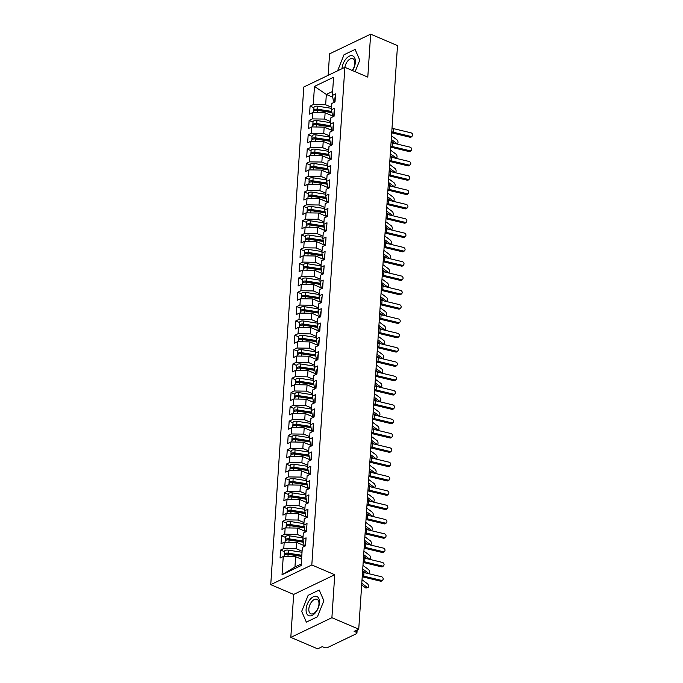 <?xml version="1.0" encoding="UTF-8"?>
<svg xmlns="http://www.w3.org/2000/svg" width="683" height="683" viewBox="0 0 683 683"><rect width="100%" height="100%" fill="white"/><g stroke="black" fill="none" stroke-linecap="round" stroke-linejoin="round"><path stroke-width="1.02" d="M290.813 637.393L331.895 617.705L334.747 574.745L293.664 594.432L290.813 637.393L317.663 648.85L322.282 646.639L324.246 647.475A2.399 1.067 -176.2 0 0 327.627 647.518L356.381 633.739A2.399 1.067 -176.2 0 0 356.936 633.115A2.399 1.067 -176.2 0 0 356.082 632.219L354.118 631.382L358.737 629.163L397.497 45.607L370.656 34.15L329.573 53.837L328.147 75.343M293.664 594.432L270.741 584.639L303.79 87.006L344.872 67.327L311.815 564.961L270.741 584.639M283.249 556.534L282.036 574.719L301.143 565.567L302.347 547.382L305.532 545.854L306.061 537.837L302.876 539.365L303.295 533.064L306.479 531.536L307.017 523.519L303.833 525.039L304.251 518.739L307.435 517.219L307.965 509.194L304.78 510.722L305.199 504.421L308.383 502.893L308.921 494.876L305.736 496.404L306.155 490.104L309.339 488.576L309.869 480.559L306.684 482.078L307.102 475.778L310.287 474.258L310.816 466.233L307.64 467.761L308.059 461.46L311.235 459.932L311.772 451.915L308.588 453.444L309.006 447.143L312.191 445.615L312.72 437.598L309.536 439.118L309.954 432.817L313.138 431.297L313.676 423.272L310.492 424.8L310.91 418.5L314.095 416.971L314.624 408.955L311.439 410.483L311.858 404.182L315.042 402.654L315.572 394.637L312.396 396.157L312.814 389.856L315.99 388.337L316.528 380.311L313.343 381.84L313.762 375.539L316.946 374.011L317.475 365.994L314.291 367.522L314.709 361.222L317.894 359.693L318.432 351.677L315.247 353.196L315.666 346.896L318.85 345.376L319.379 337.351L316.195 338.879L316.613 332.578L319.798 331.05L320.336 323.033L317.151 324.562L317.569 318.261L320.754 316.733L321.283 308.716L318.099 310.236L318.517 303.935L321.702 302.407L322.231 294.39L319.046 295.918L319.465 289.618L322.649 288.089L323.187 280.073L320.003 281.601L320.421 275.292L323.605 273.772L324.135 265.747L320.95 267.275L321.369 260.974L324.553 259.446L325.091 251.429L321.906 252.958L322.325 246.657L325.509 245.129L326.039 237.112L322.854 238.632L323.272 232.331L326.457 230.811L326.986 222.786L323.802 224.314L324.229 218.014L327.405 216.485L327.942 208.469L324.758 209.997L325.176 203.696L328.361 202.168L328.89 194.151L325.706 195.671L326.124 189.37L329.308 187.851L329.846 179.825L326.662 181.354L327.08 175.053L330.265 173.525L330.794 165.508L327.609 167.036L328.028 160.736L331.212 159.207L331.742 151.191L328.566 152.71L328.984 146.41L332.16 144.89L332.698 136.865L329.513 138.393L329.932 132.092L333.116 130.564L333.646 122.547L330.461 124.075L330.879 117.775L334.064 116.247L334.602 108.23L331.417 109.75L331.836 103.449L335.02 101.929L335.549 93.904L332.365 95.432L333.577 77.247L314.47 86.4L313.266 104.584L310.082 106.113L309.553 114.129L312.729 112.601L312.31 118.902L309.126 120.43L308.596 128.447L311.781 126.927L311.363 133.228L308.178 134.747L307.649 142.773L310.833 141.244L310.415 147.545L307.23 149.073L306.693 157.09L309.877 155.562L309.459 161.862L306.274 163.391L305.745 171.407L308.929 169.888L308.511 176.188L305.327 177.708L304.789 185.733L307.973 184.205L307.555 190.506L304.37 192.034L303.841 200.051L307.026 198.522L306.607 204.823L303.423 206.351L302.893 214.368L306.078 212.848L305.66 219.149L302.475 220.677L301.937 228.694L305.122 227.166L304.703 233.466L301.519 234.995L300.99 243.011L304.174 241.492L303.756 247.792L300.571 249.312L300.033 257.337L303.218 255.809L302.8 262.11L299.615 263.638L299.086 271.655L302.27 270.126L301.852 276.427L298.667 277.955L298.138 285.972L301.314 284.452L300.896 290.753L297.72 292.273L297.182 300.298L300.366 298.77L299.948 305.07L296.764 306.599L296.234 314.615L299.419 313.087L299 319.388L295.816 320.916L295.278 328.933L298.462 327.413L298.044 333.714L294.86 335.233L294.33 343.259L297.515 341.731L297.096 348.031L293.912 349.559L293.383 357.576L296.559 356.048L296.14 362.349L292.964 363.877L292.426 371.894L295.611 370.374L295.193 376.674L292.008 378.194L291.479 386.219L294.663 384.691L294.245 390.992L291.06 392.52L290.523 400.537L293.707 399.009L293.289 405.309L290.104 406.837L289.575 414.854L292.759 413.335L292.341 419.635L289.157 421.155L288.627 429.18L291.803 427.652L291.385 433.953L288.2 435.481L287.671 443.498L290.856 441.969L290.437 448.27L287.253 449.798L286.723 457.815L289.908 456.295L289.49 462.596L286.305 464.116L285.767 472.141L288.952 470.613L288.533 476.913L285.349 478.441L284.82 486.458L288.004 484.93L287.586 491.239L284.401 492.759L283.863 500.784L287.048 499.256L286.629 505.557L283.445 507.085L282.916 515.102L286.1 513.573L285.682 519.874L282.497 521.402L281.968 529.419L285.152 527.899L284.734 534.2L281.55 535.72L281.012 543.745L284.196 542.217L283.778 548.517L280.593 550.046L280.064 558.062L283.249 556.534L295.637 556.705L294.954 567.018L301.246 564.004M302.091 551.215L296.166 548.688L296.593 542.387L305.147 546.041M283.778 548.517L296.166 548.688M284.196 542.217L296.593 542.387M303.047 536.898L297.122 534.371L297.54 528.07L306.104 531.724M284.734 534.2L297.122 534.371M285.152 527.899L297.54 528.07M302.876 539.365L303.978 544.949L305.25 545.495M303.995 522.572L298.07 520.045L298.488 513.744L307.051 517.398M285.682 519.874L298.07 520.045M286.1 513.573L298.488 513.744M303.833 525.039L304.925 530.631L306.197 531.169M304.942 508.254L299.026 505.727L299.444 499.427L307.999 503.081M286.629 505.557L299.026 505.727M287.048 499.256L299.444 499.427M304.78 510.722L305.882 516.305L307.154 516.852M305.899 493.937L299.974 491.41L300.392 485.109L308.955 488.763M287.586 491.239L299.974 491.41M288.004 484.93L300.392 485.109M305.736 496.404L306.829 501.988L308.101 502.534M306.846 479.611L300.93 477.084L301.348 470.783L309.903 474.437M288.533 476.913L300.93 477.084M288.952 470.613L301.348 470.783M306.684 482.078L307.777 487.671L309.049 488.208M307.802 465.294L301.877 462.767L302.296 456.466L310.859 460.12M289.49 462.596L301.877 462.767M289.908 456.295L302.296 456.466M307.64 467.761L308.733 473.345L310.005 473.891M308.75 450.976L302.825 448.449L303.243 442.149L311.807 445.803M290.437 448.27L302.825 448.449M290.856 441.969L303.243 442.149M308.588 453.444L309.681 459.027L310.953 459.565M309.706 436.65L303.781 434.123L304.2 427.823L312.754 431.477M291.385 433.953L303.781 434.123M291.803 427.652L304.2 427.823M309.536 439.118L310.637 444.71L311.909 445.248M310.654 422.333L304.729 419.806L305.147 413.505L313.71 417.159M292.341 419.635L304.729 419.806M292.759 413.335L305.147 413.505M310.492 424.8L311.585 430.384L312.857 430.93M311.602 408.016L305.685 405.489L306.104 399.179L314.658 402.833M293.289 405.309L305.685 405.489M293.707 399.009L306.104 399.179M311.439 410.483L312.532 416.067L313.804 416.604M312.558 393.69L306.633 391.163L307.051 384.862L315.614 388.516M294.245 390.992L306.633 391.163M294.663 384.691L307.051 384.862M312.396 396.157L313.488 401.741L314.761 402.287M313.506 379.372L307.581 376.845L307.999 370.545L316.562 374.199M295.193 376.674L307.581 376.845M295.611 370.374L307.999 370.545M313.343 381.84L314.436 387.423L315.708 387.97M314.462 365.055L308.537 362.519L308.955 356.219L317.51 359.873M296.14 362.349L308.537 362.519M296.559 356.048L308.955 356.219M314.291 367.522L315.392 373.106L316.664 373.644M315.409 350.729L309.484 348.202L309.903 341.901L318.466 345.555M297.096 348.031L309.484 348.202M297.515 341.731L309.903 341.901M315.247 353.196L316.34 358.78L317.612 359.326M316.357 336.412L310.441 333.885L310.859 327.584L319.413 331.238M298.044 333.714L310.441 333.885M298.462 327.413L310.859 327.584M316.195 338.879L317.288 344.463L318.56 345.009M317.313 322.094L311.388 319.559L311.807 313.258L320.37 316.912M299 319.388L311.388 319.559M299.419 313.087L311.807 313.258M317.151 324.562L318.244 330.145L319.516 330.683M318.261 307.768L312.336 305.241L312.754 298.941L321.317 302.595M299.948 305.07L312.336 305.241M300.366 298.77L312.754 298.941M318.099 310.236L319.192 315.819L320.464 316.366M319.217 293.451L313.292 290.924L313.71 284.623L322.274 288.277M300.896 290.753L313.292 290.924M301.314 284.452L313.71 284.623M319.046 295.918L320.148 301.502L321.42 302.048M320.165 279.125L314.24 276.598L314.658 270.297L323.221 273.951M301.852 276.427L314.24 276.598M302.27 270.126L314.658 270.297M320.003 281.601L321.095 287.184L322.367 287.722M321.112 264.808L315.196 262.281L315.614 255.98L324.169 259.634M302.8 262.11L315.196 262.281M303.218 255.809L315.614 255.98M320.95 267.275L322.043 272.859L323.324 273.405M322.069 250.49L316.144 247.963L316.562 241.662L325.125 245.317M303.756 247.792L316.144 247.963M304.174 241.492L316.562 241.662M321.906 252.958L322.999 258.541L324.271 259.088M323.016 236.164L317.1 233.637L317.518 227.337L326.073 230.991M304.703 233.466L317.1 233.637M305.122 227.166L317.518 227.337M322.854 238.632L323.947 244.224L325.219 244.762M323.973 221.847L318.047 219.32L318.466 213.019L327.029 216.673M305.66 219.149L318.047 219.32M306.078 212.848L318.466 213.019M323.802 224.314L324.903 229.898L326.175 230.444M324.92 207.53L318.995 205.002L319.413 198.702L327.977 202.356M306.607 204.823L318.995 205.002M307.026 198.522L319.413 198.702M324.758 209.997L325.851 215.58L327.123 216.127M325.876 193.204L319.951 190.677L320.37 184.376L328.924 188.03M307.555 190.506L319.951 190.677M307.973 184.205L320.37 184.376M325.706 195.671L326.807 201.263L328.079 201.801M326.824 178.886L320.899 176.359L321.317 170.058L329.88 173.713M308.511 176.188L320.899 176.359M308.929 169.888L321.317 170.058M326.662 181.354L327.755 186.937L329.027 187.483M327.772 164.569L321.855 162.042L322.274 155.741L330.828 159.387M309.459 161.862L321.855 162.042M309.877 155.562L322.274 155.741M327.609 167.036L328.702 172.62L329.974 173.158M328.728 150.243L322.803 147.716L323.221 141.415L331.784 145.069M310.415 147.545L322.803 147.716M310.833 141.244L323.221 141.415M328.566 152.71L329.658 158.294L330.931 158.84M329.676 135.926L323.751 133.398L324.169 127.098L332.732 130.752M311.363 133.228L323.751 133.398M311.781 126.927L324.169 127.098M329.513 138.393L330.606 143.976L331.878 144.523M330.632 121.608L324.707 119.073L325.125 112.772L333.68 116.426M312.31 118.902L324.707 119.073M312.729 112.601L325.125 112.772M330.461 124.075L331.562 129.659L332.834 130.197M331.579 107.282L325.654 104.755L326.337 94.442L332.706 97.165M313.266 104.584L325.654 104.755M314.47 86.4L326.337 94.442L332.63 91.428M331.417 109.75L332.51 115.333L333.782 115.879M331.895 617.705L358.737 629.163M352.223 70.46A7.88 4.371 -66.9 0 0 354.853 63.528A7.88 4.371 -66.9 0 0 352.898 58.695A7.88 4.371 -66.9 0 0 344.872 67.327L367.796 77.111L370.656 34.15M334.747 574.745L311.815 564.961M355.143 71.706L359.77 60.164L355.117 49.424L344.027 54.742L337.598 70.784L344.027 54.742L355.117 49.424L359.77 60.164L355.143 71.706M319.209 590.018L308.127 595.337L301.69 611.379L306.343 622.111L317.433 616.8L323.87 600.758L319.209 590.018L323.87 600.758L317.433 616.8L306.343 622.111L301.69 611.379L308.127 595.337L319.209 590.018M301.562 559.232L295.637 556.705M332.365 95.432L333.458 101.016L334.73 101.562M282.036 574.719L294.954 567.018M310.082 106.113L313.941 107.76M309.126 120.43L312.993 122.078M308.178 134.747L312.037 136.395M307.23 149.073L311.089 150.721M306.274 163.391L310.142 165.038M305.327 177.708L309.186 179.364M304.37 192.034L308.238 193.682M303.423 206.351L307.282 207.999M302.475 220.677L306.334 222.325M301.519 234.995L305.386 236.642M300.571 249.312L304.43 250.96M299.615 263.638L303.483 265.286M298.667 277.955L302.526 279.603M297.72 292.273L301.579 293.921M296.764 306.599L300.631 308.246M295.816 320.916L299.675 322.564M294.86 335.233L298.727 336.881M293.912 349.559L297.771 351.207M292.964 363.877L296.823 365.525M292.008 378.194L295.867 379.842M291.06 392.52L294.919 394.168M290.104 406.837L293.972 408.485M289.157 421.155L293.016 422.811M288.2 435.481L292.068 437.129M287.253 449.798L291.112 451.446M286.305 464.116L290.164 465.772M285.349 478.441L289.216 480.089M284.401 492.759L288.26 494.407M283.445 507.085L287.312 508.733M282.497 521.402L286.356 523.05M281.55 535.72L285.409 537.367M280.593 550.046L284.461 551.693M410.714 136.395A2.006 1.673 44.7 0 0 410.953 132.809L393.459 128.617L393.22 132.195L410.714 136.395L409.911 137.206L392.418 133.006A8.008 3.56 3.8 0 1 391.709 132.818M412.259 136.011L411.456 136.822A2.006 1.673 -135.3 0 1 409.911 137.206M334.696 102.074L334.738 101.425A3.202 1.426 3.8 0 1 335.088 100.845M335.362 96.687A3.202 1.426 -176.2 0 0 335.02 97.276L334.815 100.281A3.202 1.426 3.8 0 1 335.165 99.692M335.054 100.871A3.202 1.426 3.8 0 1 334.815 100.281M392.016 128.156A5.925 2.638 -176.2 0 0 393.459 128.617M391.777 131.734A5.925 2.638 -176.2 0 0 393.22 132.195M331.972 112.61L317.612 110.373A3.202 1.426 -176.2 0 0 314.436 110.68A3.202 1.426 -176.2 0 0 313.693 111.517L313.617 112.618M331.938 112.405L317.219 110.108A1.118 0.495 -176.2 0 0 316.109 110.211A1.118 0.495 -176.2 0 0 315.956 110.313M331.742 111.423L317.68 109.229A3.202 1.426 -176.2 0 0 314.513 109.536A3.202 1.426 -176.2 0 0 313.77 110.373A3.202 1.426 -176.2 0 0 314.001 110.962M313.77 110.373L313.967 107.359A3.202 1.426 3.8 0 1 314.718 106.531A3.202 1.426 3.8 0 1 317.885 106.224L331.511 108.341M395.799 143.729L396.789 143.49A2.006 1.016 76.8 0 0 397.369 143.652A2.006 1.016 76.8 0 0 397.984 142.004A2.006 1.016 76.8 0 0 397.028 139.913L391.513 135.797M324.707 111.483L323.955 111.158M331.793 115.623L333.782 115.931M391.163 141.014L394.339 143.379M396.789 143.49L391.274 139.383M409.766 150.712A2.006 1.673 44.7 0 0 410.005 147.135L392.512 142.935L392.273 146.521L409.766 150.712L408.963 151.524L391.47 147.332A8.008 3.56 3.8 0 1 390.753 147.135M411.311 150.328L410.509 151.148A2.006 1.673 -135.3 0 1 408.963 151.524M333.748 116.4L333.791 115.751A3.202 1.426 3.8 0 1 334.141 115.162M334.414 111.013A3.202 1.426 -176.2 0 0 334.064 111.594L333.867 114.607A3.202 1.426 3.8 0 1 334.218 114.018M334.098 115.196A3.202 1.426 3.8 0 1 333.867 114.607M391.069 142.474A5.925 2.638 -176.2 0 0 392.512 142.935M390.83 146.051A5.925 2.638 -176.2 0 0 392.273 146.521M408.81 165.038A2.006 1.673 44.7 0 0 409.049 161.453L391.555 157.261L391.325 160.838L408.81 165.038L408.007 165.849L390.522 161.649A8.008 3.56 3.8 0 1 389.805 161.461M410.355 164.654L409.552 165.465A2.006 1.673 -135.3 0 1 408.007 165.849M332.8 130.718L332.843 130.069A3.202 1.426 3.8 0 1 333.184 129.48M333.466 125.331A3.202 1.426 -176.2 0 0 333.116 125.92L332.92 128.925A3.202 1.426 3.8 0 1 333.261 128.336M333.15 129.514A3.202 1.426 3.8 0 1 332.92 128.925M390.113 156.791A5.925 2.638 -176.2 0 0 391.555 157.261M389.882 160.377A5.925 2.638 -176.2 0 0 391.325 160.838M407.862 179.356A2.006 1.673 44.7 0 0 408.101 175.779L390.608 171.578L390.369 175.155L407.862 179.356L407.059 180.167L389.566 175.966A8.008 3.56 3.8 0 1 388.858 175.779M409.407 178.972L408.605 179.783A2.006 1.673 -135.3 0 1 407.059 180.167M331.844 145.035L331.887 144.386A3.202 1.426 3.8 0 1 332.237 143.806M332.51 139.648A3.202 1.426 -176.2 0 0 332.169 140.237L331.964 143.242A3.202 1.426 3.8 0 1 332.314 142.653M332.194 143.831A3.202 1.426 3.8 0 1 331.964 143.242M389.165 171.117A5.925 2.638 -176.2 0 0 390.608 171.578M388.926 174.694A5.925 2.638 -176.2 0 0 390.369 175.155M406.914 193.673A2.006 1.673 44.7 0 0 407.145 190.096L389.66 185.896L389.421 189.481L406.914 193.673L406.112 194.484L388.618 190.292A8.008 3.56 3.8 0 1 387.901 190.105M408.451 193.289L407.649 194.109A2.006 1.673 -135.3 0 1 406.112 194.484M330.896 159.361L330.939 158.712A3.202 1.426 3.8 0 1 331.281 158.123M331.562 153.974A3.202 1.426 -176.2 0 0 331.212 154.554L331.016 157.568A3.202 1.426 3.8 0 1 331.357 156.979M331.246 158.157A3.202 1.426 3.8 0 1 331.016 157.568M388.217 185.434A5.925 2.638 -176.2 0 0 389.66 185.896M387.978 189.012A5.925 2.638 -176.2 0 0 389.421 189.481M331.024 126.936L316.656 124.699A3.202 1.426 -176.2 0 0 313.488 124.998A3.202 1.426 -176.2 0 0 312.746 125.834L312.669 126.936M330.982 126.722L316.263 124.426A1.118 0.495 -176.2 0 0 315.162 124.537A1.118 0.495 -176.2 0 0 315.008 124.63M330.794 125.74L316.733 123.546A3.202 1.426 -176.2 0 0 313.565 123.854A3.202 1.426 -176.2 0 0 312.823 124.69A3.202 1.426 -176.2 0 0 313.053 125.279M312.823 124.69L313.019 121.685A3.202 1.426 3.8 0 1 313.762 120.848A3.202 1.426 3.8 0 1 316.929 120.541L330.555 122.667M394.851 158.046L395.841 157.816A2.006 1.016 76.8 0 0 396.413 157.969A2.006 1.016 76.8 0 0 397.036 156.322A2.006 1.016 76.8 0 0 396.08 154.23L390.556 150.123M323.751 125.8L323.008 125.476M330.845 129.941L332.826 130.257M390.215 155.331L393.382 157.696M395.841 157.816L390.317 153.701M330.077 141.253L315.708 139.016A3.202 1.426 -176.2 0 0 312.541 139.323A3.202 1.426 -176.2 0 0 311.789 140.152L311.721 141.253M330.034 141.04L315.315 138.751A1.118 0.495 -176.2 0 0 314.206 138.854A1.118 0.495 -176.2 0 0 314.052 138.956M329.838 140.058L315.785 137.872A3.202 1.426 -176.2 0 0 312.609 138.179A3.202 1.426 -176.2 0 0 311.866 139.008A3.202 1.426 -176.2 0 0 312.097 139.597M311.866 139.008L312.071 136.002A3.202 1.426 3.8 0 1 312.814 135.166A3.202 1.426 3.8 0 1 315.981 134.858L329.607 136.984M393.895 172.364L394.894 172.133A2.006 1.016 76.8 0 0 395.466 172.295A2.006 1.016 76.8 0 0 396.089 170.639A2.006 1.016 76.8 0 0 395.124 168.556L389.609 164.441M322.803 140.117L322.052 139.802M329.898 144.267L331.878 144.574M389.259 169.649L392.435 172.014M394.894 172.133L389.37 168.018M329.121 155.579L314.752 153.333A3.202 1.426 -176.2 0 0 311.585 153.641A3.202 1.426 -176.2 0 0 310.842 154.478L310.765 155.579M329.078 155.365L314.368 153.069A1.118 0.495 -176.2 0 0 313.258 153.18A1.118 0.495 -176.2 0 0 313.104 153.274M328.89 154.384L314.829 152.189A3.202 1.426 -176.2 0 0 311.661 152.497A3.202 1.426 -176.2 0 0 310.919 153.333A3.202 1.426 -176.2 0 0 311.149 153.923M310.919 153.333L311.115 150.32A3.202 1.426 3.8 0 1 311.858 149.492A3.202 1.426 3.8 0 1 315.034 149.184L328.651 151.31M392.947 186.69L393.937 186.45A2.006 1.016 76.8 0 0 394.518 186.613A2.006 1.016 76.8 0 0 395.133 184.965A2.006 1.016 76.8 0 0 394.176 182.873L388.653 178.758M321.847 154.443L321.104 154.119M328.941 158.584L330.922 158.891M388.311 183.975L391.487 186.339M393.937 186.45L388.422 182.344M328.173 169.896L313.804 167.659A3.202 1.426 -176.2 0 0 310.637 167.958A3.202 1.426 -176.2 0 0 309.886 168.795L309.817 169.896M328.13 169.683L313.412 167.386A1.118 0.495 -176.2 0 0 312.302 167.497A1.118 0.495 -176.2 0 0 312.148 167.591M327.934 168.701L313.881 166.507A3.202 1.426 -176.2 0 0 310.714 166.814A3.202 1.426 -176.2 0 0 309.962 167.651A3.202 1.426 -176.2 0 0 310.202 168.24M309.962 167.651L310.167 164.646A3.202 1.426 3.8 0 1 310.91 163.809A3.202 1.426 3.8 0 1 314.078 163.502L327.703 165.627M391.991 201.007L392.99 200.776A2.006 1.016 76.8 0 0 393.562 200.939A2.006 1.016 76.8 0 0 394.185 199.282A2.006 1.016 76.8 0 0 393.229 197.191L387.705 193.084M320.899 168.761L320.148 168.436M327.994 172.901L329.974 173.217M387.363 198.292L390.531 200.657M392.99 200.776L387.466 196.661M352.488 70.571A10.416 5.78 -66.9 0 0 355.356 62.273A10.416 5.78 -66.9 0 0 349.303 56.168A10.416 5.78 -66.9 0 0 342.012 68.667A10.416 5.78 -66.9 0 0 342.012 68.701M319.456 602.867A10.416 5.78 -66.9 0 0 313.395 596.763A10.416 5.78 -66.9 0 0 306.104 609.262A10.416 5.78 -66.9 0 0 312.157 615.374A10.416 5.78 -66.9 0 0 319.456 602.867M318.952 604.122A7.88 4.371 -66.9 0 0 316.989 599.29A7.88 4.371 -66.9 0 0 311.866 601.544A7.88 4.371 -66.9 0 0 308.844 608.963A7.88 4.371 -66.9 0 0 310.799 613.795A7.88 4.371 -66.9 0 0 315.922 611.55A7.88 4.371 -66.9 0 0 318.952 604.122M405.958 207.999A2.006 1.673 44.7 0 0 406.197 204.413L388.704 200.221L388.465 203.799L405.958 207.999L405.156 208.81L387.662 204.61A8.008 3.56 3.8 0 1 386.954 204.422M407.503 207.615L406.701 208.426A2.006 1.673 -135.3 0 1 405.156 208.81M329.94 173.678L329.983 173.03A3.202 1.426 3.8 0 1 330.333 172.44A3.202 1.426 3.8 0 1 330.06 171.885A3.202 1.426 3.8 0 1 330.41 171.296M330.606 168.291A3.202 1.426 -176.2 0 0 330.265 168.88L330.06 171.885M387.261 199.752A5.925 2.638 -176.2 0 0 388.704 200.221M387.022 203.338A5.925 2.638 -176.2 0 0 388.465 203.799M327.217 184.214L312.848 181.977A3.202 1.426 -176.2 0 0 309.681 182.284A3.202 1.426 -176.2 0 0 308.938 183.112L308.861 184.222M327.183 184L312.464 181.712A1.118 0.495 -176.2 0 0 311.354 181.815A1.118 0.495 -176.2 0 0 311.2 181.917M326.986 183.018L312.925 180.833A3.202 1.426 -176.2 0 0 309.758 181.14A3.202 1.426 -176.2 0 0 309.015 181.968A3.202 1.426 -176.2 0 0 309.245 182.557M309.015 181.968L309.211 178.963A3.202 1.426 3.8 0 1 309.962 178.126A3.202 1.426 3.8 0 1 313.13 177.828L326.756 179.945M391.043 215.324L392.033 215.094A2.006 1.016 76.8 0 0 392.614 215.256A2.006 1.016 76.8 0 0 393.229 213.6A2.006 1.016 76.8 0 0 392.273 211.517L386.757 207.401M319.951 183.078L319.2 182.762M327.037 187.227L329.027 187.535M386.407 212.609L389.583 214.974M392.033 215.094L386.518 210.979M405.01 222.316A2.006 1.673 44.7 0 0 405.25 218.739L387.756 214.539L387.517 218.116L405.01 222.316L404.208 223.128L386.715 218.927A8.008 3.56 3.8 0 1 385.997 218.739M406.556 221.932L405.753 222.743A2.006 1.673 -135.3 0 1 404.208 223.128M328.993 188.004L329.035 187.347A3.202 1.426 3.8 0 1 329.385 186.766M329.658 182.609A3.202 1.426 -176.2 0 0 329.308 183.198L329.112 186.203A3.202 1.426 3.8 0 1 329.462 185.622M329.343 186.792A3.202 1.426 3.8 0 1 329.112 186.203M386.313 214.078A5.925 2.638 -176.2 0 0 387.756 214.539M386.074 217.655A5.925 2.638 -176.2 0 0 387.517 218.116M404.054 236.634A2.006 1.673 44.7 0 0 404.293 233.057L386.8 228.856L386.569 232.442L404.054 236.634L403.252 237.445L385.767 233.253A8.008 3.56 3.8 0 1 385.05 233.065M405.6 236.25L404.797 237.069A2.006 1.673 -135.3 0 1 403.252 237.445M328.045 202.322L328.088 201.673A3.202 1.426 3.8 0 1 328.429 201.084M328.711 196.935A3.202 1.426 -176.2 0 0 328.361 197.515L328.156 200.529A3.202 1.426 3.8 0 1 328.506 199.94M328.395 201.118A3.202 1.426 3.8 0 1 328.156 200.529M385.357 228.395A5.925 2.638 -176.2 0 0 386.8 228.856M385.118 231.981A5.925 2.638 -176.2 0 0 386.569 232.442M403.107 250.96A2.006 1.673 44.7 0 0 403.346 247.374L385.852 243.182L385.613 246.759L403.107 250.96L402.304 251.771L384.811 247.57A8.008 3.56 3.8 0 1 384.102 247.383M404.652 250.576L403.849 251.387A2.006 1.673 -135.3 0 1 402.304 251.771M327.089 216.639L327.131 215.99A3.202 1.426 3.8 0 1 327.481 215.401M327.755 211.252A3.202 1.426 -176.2 0 0 327.405 211.841L327.208 214.846A3.202 1.426 3.8 0 1 327.558 214.257M327.439 215.435A3.202 1.426 3.8 0 1 327.208 214.846M384.409 242.721A5.925 2.638 -176.2 0 0 385.852 243.182M384.17 246.298A5.925 2.638 -176.2 0 0 385.613 246.759M402.159 265.277A2.006 1.673 44.7 0 0 402.389 261.7L384.905 257.5L384.666 261.077L402.159 265.277L401.356 266.088L383.863 261.896A8.008 3.56 3.8 0 1 383.146 261.7M403.696 264.893L402.893 265.704A2.006 1.673 -135.3 0 1 401.356 266.088M326.141 230.965L326.184 230.316A3.202 1.426 3.8 0 1 326.525 229.727M326.807 225.569A3.202 1.426 -176.2 0 0 326.457 226.158L326.261 229.164A3.202 1.426 3.8 0 1 326.602 228.583M326.491 229.761A3.202 1.426 3.8 0 1 326.261 229.164M383.453 257.039A5.925 2.638 -176.2 0 0 384.905 257.5M383.223 260.616A5.925 2.638 -176.2 0 0 384.666 261.077M326.269 198.54L311.9 196.294A3.202 1.426 -176.2 0 0 308.733 196.602A3.202 1.426 -176.2 0 0 307.99 197.438L307.913 198.54M326.226 198.326L311.508 196.03A1.118 0.495 -176.2 0 0 310.398 196.141A1.118 0.495 -176.2 0 0 310.253 196.234M326.039 197.344L311.977 195.15A3.202 1.426 -176.2 0 0 308.81 195.458A3.202 1.426 -176.2 0 0 308.067 196.294A3.202 1.426 -176.2 0 0 308.298 196.883M308.067 196.294L308.264 193.28A3.202 1.426 3.8 0 1 309.006 192.452A3.202 1.426 3.8 0 1 312.174 192.145L325.8 194.271M390.095 229.65L391.086 229.411A2.006 1.016 76.8 0 0 391.658 229.573A2.006 1.016 76.8 0 0 392.281 227.926A2.006 1.016 76.8 0 0 391.325 225.834L385.801 221.719M318.995 197.404L318.252 197.08M326.09 201.545L328.071 201.852M385.46 226.935L388.627 229.3M391.086 229.411L385.562 225.305M325.321 212.857L310.953 210.62A3.202 1.426 -176.2 0 0 307.777 210.919A3.202 1.426 -176.2 0 0 307.034 211.756L306.966 212.857M325.279 212.644L310.56 210.347A1.118 0.495 -176.2 0 0 309.45 210.458A1.118 0.495 -176.2 0 0 309.297 210.552M325.082 211.662L311.03 209.468A3.202 1.426 -176.2 0 0 307.854 209.775A3.202 1.426 -176.2 0 0 307.111 210.612A3.202 1.426 -176.2 0 0 307.341 211.201M307.111 210.612L307.307 207.606A3.202 1.426 3.8 0 1 308.059 206.77A3.202 1.426 3.8 0 1 311.226 206.462L324.852 208.588M389.139 243.968L390.138 243.737A2.006 1.016 76.8 0 0 390.71 243.899A2.006 1.016 76.8 0 0 391.325 242.243A2.006 1.016 76.8 0 0 390.369 240.16L384.853 236.045M318.047 211.721L317.296 211.397M325.142 215.871L327.123 216.178M384.503 241.253L387.679 243.618M390.138 243.737L384.614 239.622M324.365 227.174L309.997 224.938A3.202 1.426 -176.2 0 0 306.829 225.245A3.202 1.426 -176.2 0 0 306.086 226.082L306.01 227.183M324.323 226.961L309.612 224.673A1.118 0.495 -176.2 0 0 308.503 224.775A1.118 0.495 -176.2 0 0 308.349 224.878M324.135 225.979L310.073 223.793A3.202 1.426 -176.2 0 0 306.906 224.101A3.202 1.426 -176.2 0 0 306.163 224.929A3.202 1.426 -176.2 0 0 306.394 225.527M306.163 224.929L306.36 221.924A3.202 1.426 3.8 0 1 307.102 221.087A3.202 1.426 3.8 0 1 310.278 220.788L323.896 222.906M388.192 258.285L389.182 258.054A2.006 1.016 76.8 0 0 389.762 258.217A2.006 1.016 76.8 0 0 390.377 256.56A2.006 1.016 76.8 0 0 389.421 254.477L383.897 250.362M317.091 226.047L316.349 225.723M324.186 230.188L326.167 230.495M383.556 255.57L386.732 257.935M389.182 258.054L383.667 253.939M323.418 241.5L309.049 239.255A3.202 1.426 -176.2 0 0 305.882 239.562A3.202 1.426 -176.2 0 0 305.13 240.399L305.062 241.5M323.375 241.287L308.656 238.99A1.118 0.495 -176.2 0 0 307.546 239.101A1.118 0.495 -176.2 0 0 307.393 239.195M323.179 240.305L309.126 238.111A3.202 1.426 -176.2 0 0 305.958 238.418A3.202 1.426 -176.2 0 0 305.207 239.255A3.202 1.426 -176.2 0 0 305.446 239.844M305.207 239.255L305.412 236.241A3.202 1.426 3.8 0 1 306.155 235.413A3.202 1.426 3.8 0 1 309.322 235.106L322.948 237.232M387.235 272.611L388.234 272.38A2.006 1.016 76.8 0 0 388.806 272.534A2.006 1.016 76.8 0 0 389.43 270.886A2.006 1.016 76.8 0 0 388.473 268.795L382.95 264.68M316.144 240.365L315.392 240.04M323.238 244.505L325.219 244.813M382.6 269.896L385.775 272.261M388.234 272.38L382.711 268.265M401.203 279.595A2.006 1.673 44.7 0 0 401.442 276.017L383.948 271.817L383.709 275.403L401.203 279.595L400.4 280.414L382.907 276.214A8.008 3.56 3.8 0 1 382.198 276.026M402.748 279.219L401.946 280.03A2.006 1.673 -135.3 0 1 400.4 280.414M325.185 245.282L325.228 244.634A3.202 1.426 3.8 0 1 325.578 244.044M325.851 239.895A3.202 1.426 -176.2 0 0 325.509 240.476L325.304 243.489A3.202 1.426 3.8 0 1 325.654 242.9M325.543 244.079A3.202 1.426 3.8 0 1 325.304 243.489M382.506 271.356A5.925 2.638 -176.2 0 0 383.948 271.817M382.267 274.942A5.925 2.638 -176.2 0 0 383.709 275.403M400.255 293.921A2.006 1.673 44.7 0 0 400.494 290.335L383.001 286.143L382.762 289.72L400.255 293.921L399.453 294.732L381.959 290.531A8.008 3.56 3.8 0 1 381.242 290.343M401.8 293.536L400.998 294.347A2.006 1.673 -135.3 0 1 399.453 294.732M324.237 259.6L324.28 258.951A3.202 1.426 3.8 0 1 324.63 258.362M324.903 254.213A3.202 1.426 -176.2 0 0 324.553 254.802L324.357 257.807A3.202 1.426 3.8 0 1 324.707 257.218M324.587 258.396A3.202 1.426 3.8 0 1 324.357 257.807M381.558 285.682A5.925 2.638 -176.2 0 0 383.001 286.143M381.319 289.259A5.925 2.638 -176.2 0 0 382.762 289.72M399.299 308.238A2.006 1.673 44.7 0 0 399.538 304.661L382.045 300.46L381.814 304.037L399.299 308.238L398.496 309.049L381.003 304.857A8.008 3.56 3.8 0 1 380.294 304.661M400.844 307.854L400.042 308.665A2.006 1.673 -135.3 0 1 398.496 309.049M323.281 273.926L323.332 273.277A3.202 1.426 3.8 0 1 323.674 272.688M323.955 268.53A3.202 1.426 -176.2 0 0 323.605 269.119L323.401 272.124A3.202 1.426 3.8 0 1 323.751 271.544M323.64 272.722A3.202 1.426 3.8 0 1 323.401 272.124M380.602 299.999A5.925 2.638 -176.2 0 0 382.045 300.46M380.363 303.576A5.925 2.638 -176.2 0 0 381.814 304.037M398.351 322.555A2.006 1.673 44.7 0 0 398.59 318.978L381.097 314.778L380.858 318.363L398.351 322.555L397.549 323.375L380.055 319.174A8.008 3.56 3.8 0 1 379.347 318.987M399.897 322.18L399.094 322.991A2.006 1.673 -135.3 0 1 397.549 323.375M322.333 288.243L322.376 287.594A3.202 1.426 3.8 0 1 322.726 287.005M322.999 282.856A3.202 1.426 -176.2 0 0 322.649 283.445L322.453 286.45A3.202 1.426 3.8 0 1 322.803 285.861M322.683 287.039A3.202 1.426 3.8 0 1 322.453 286.45M379.654 314.317A5.925 2.638 -176.2 0 0 381.097 314.778M379.415 317.902A5.925 2.638 -176.2 0 0 380.858 318.363M397.404 336.881A2.006 1.673 44.7 0 0 397.634 333.295L380.149 329.104L379.91 332.681L397.404 336.881L396.601 337.692L379.108 333.492A8.008 3.56 3.8 0 1 378.391 333.304M398.94 336.497L398.138 337.308A2.006 1.673 -135.3 0 1 396.601 337.692M321.386 302.56L321.428 301.912A3.202 1.426 3.8 0 1 321.77 301.331M322.052 297.173A3.202 1.426 -176.2 0 0 321.702 297.762L321.505 300.768A3.202 1.426 3.8 0 1 321.847 300.179M321.736 301.357A3.202 1.426 3.8 0 1 321.505 300.768M378.698 328.643A5.925 2.638 -176.2 0 0 380.149 329.104M378.467 332.22A5.925 2.638 -176.2 0 0 379.91 332.681M322.461 255.818L308.093 253.581A3.202 1.426 -176.2 0 0 304.925 253.888A3.202 1.426 -176.2 0 0 304.183 254.716L304.106 255.818M322.419 255.604L307.709 253.308A1.118 0.495 -176.2 0 0 306.599 253.419A1.118 0.495 -176.2 0 0 306.445 253.513M322.231 254.622L308.17 252.437A3.202 1.426 -176.2 0 0 305.002 252.736A3.202 1.426 -176.2 0 0 304.259 253.572A3.202 1.426 -176.2 0 0 304.49 254.161M304.259 253.572L304.456 250.567A3.202 1.426 3.8 0 1 305.207 249.73A3.202 1.426 3.8 0 1 308.375 249.423L322 251.549M386.288 286.928L387.278 286.698A2.006 1.016 76.8 0 0 387.859 286.86A2.006 1.016 76.8 0 0 388.473 285.204A2.006 1.016 76.8 0 0 387.517 283.121L382.002 279.006M315.196 254.682L314.445 254.358M322.282 258.831L324.271 259.139M381.652 284.213L384.828 286.578M387.278 286.698L381.763 282.583M321.514 270.135L307.145 267.898A3.202 1.426 -176.2 0 0 303.978 268.206A3.202 1.426 -176.2 0 0 303.235 269.042L303.158 270.144M321.471 269.922L306.752 267.634A1.118 0.495 -176.2 0 0 305.642 267.736A1.118 0.495 -176.2 0 0 305.497 267.838M321.283 268.94L307.222 266.754A3.202 1.426 -176.2 0 0 304.055 267.062A3.202 1.426 -176.2 0 0 303.303 267.89A3.202 1.426 -176.2 0 0 303.542 268.487M303.303 267.89L303.508 264.884A3.202 1.426 3.8 0 1 304.251 264.048A3.202 1.426 3.8 0 1 307.418 263.749L321.044 265.866M385.34 301.254L386.33 301.015A2.006 1.016 76.8 0 0 386.902 301.177A2.006 1.016 76.8 0 0 387.526 299.53A2.006 1.016 76.8 0 0 386.569 297.438L381.046 293.323M314.24 269.008L313.497 268.684M321.334 273.149L323.315 273.456M380.704 298.539L383.872 300.896M386.33 301.015L380.807 296.909M320.566 284.461L306.197 282.216A3.202 1.426 -176.2 0 0 303.021 282.523A3.202 1.426 -176.2 0 0 302.279 283.36L302.21 284.461M320.523 284.248L305.805 281.951A1.118 0.495 -176.2 0 0 304.695 282.062A1.118 0.495 -176.2 0 0 304.541 282.156M320.327 283.266L306.274 281.072A3.202 1.426 -176.2 0 0 303.098 281.379A3.202 1.426 -176.2 0 0 302.356 282.216A3.202 1.426 -176.2 0 0 302.586 282.805M302.356 282.216L302.552 279.21A3.202 1.426 3.8 0 1 303.303 278.374A3.202 1.426 3.8 0 1 306.471 278.066L320.096 280.192M384.384 315.572L385.383 315.341A2.006 1.016 76.8 0 0 385.955 315.495A2.006 1.016 76.8 0 0 386.569 313.847A2.006 1.016 76.8 0 0 385.613 311.755L380.098 307.649M313.292 283.325L312.541 283.001M320.378 287.466L322.367 287.774M379.748 312.857L382.924 315.222M385.383 315.341L379.859 311.226M319.61 298.778L305.241 296.542A3.202 1.426 -176.2 0 0 302.074 296.849A3.202 1.426 -176.2 0 0 301.331 297.677L301.254 298.778M319.567 298.565L304.857 296.277A1.118 0.495 -176.2 0 0 303.747 296.379A1.118 0.495 -176.2 0 0 303.594 296.482M319.379 297.583L305.318 295.397A3.202 1.426 -176.2 0 0 302.151 295.696A3.202 1.426 -176.2 0 0 301.408 296.533A3.202 1.426 -176.2 0 0 301.638 297.122M301.408 296.533L301.604 293.528A3.202 1.426 3.8 0 1 302.347 292.691A3.202 1.426 3.8 0 1 305.514 292.384L319.14 294.51M383.436 329.889L384.427 329.658A2.006 1.016 76.8 0 0 385.007 329.821A2.006 1.016 76.8 0 0 385.622 328.164A2.006 1.016 76.8 0 0 384.666 326.081L379.142 321.966M312.336 297.643L311.593 297.327M319.431 301.792L321.411 302.099M378.8 327.174L381.968 329.539M384.427 329.658L378.911 325.543M318.662 313.096L304.294 310.859A3.202 1.426 -176.2 0 0 301.126 311.166A3.202 1.426 -176.2 0 0 300.375 312.003L300.307 313.104M318.62 312.882L303.901 310.594A1.118 0.495 -176.2 0 0 302.791 310.697A1.118 0.495 -176.2 0 0 302.637 310.799M318.423 311.909L304.37 309.715A3.202 1.426 -176.2 0 0 301.203 310.022A3.202 1.426 -176.2 0 0 300.452 310.85A3.202 1.426 -176.2 0 0 300.691 311.448M300.452 310.85L300.657 307.845A3.202 1.426 3.8 0 1 301.399 307.009A3.202 1.426 3.8 0 1 304.567 306.71L318.193 308.827M382.48 344.215L383.479 343.976A2.006 1.016 76.8 0 0 384.051 344.138A2.006 1.016 76.8 0 0 384.674 342.49A2.006 1.016 76.8 0 0 383.718 340.399L378.194 336.284M311.388 311.969L310.637 311.644M318.483 316.109L320.464 316.417M377.844 341.5L381.02 343.856M383.479 343.976L377.955 339.869M396.447 351.199A2.006 1.673 44.7 0 0 396.686 347.621L379.193 343.421L378.954 346.998L396.447 351.199L395.645 352.01L378.151 347.818A8.008 3.56 3.8 0 1 377.443 347.621M397.993 350.814L397.19 351.625A2.006 1.673 -135.3 0 1 395.645 352.01M320.429 316.886L320.472 316.238A3.202 1.426 3.8 0 1 320.822 315.648M321.095 311.491A3.202 1.426 -176.2 0 0 320.754 312.08L320.549 315.085A3.202 1.426 3.8 0 1 320.899 314.504M320.788 315.683A3.202 1.426 3.8 0 1 320.549 315.085M377.75 342.96A5.925 2.638 -176.2 0 0 379.193 343.421M377.511 346.537A5.925 2.638 -176.2 0 0 378.954 346.998M317.706 327.422L303.337 325.176A3.202 1.426 -176.2 0 0 300.17 325.484A3.202 1.426 -176.2 0 0 299.427 326.32L299.35 327.422M317.663 327.208L302.953 324.912A1.118 0.495 -176.2 0 0 301.843 325.023A1.118 0.495 -176.2 0 0 301.69 325.117M317.475 326.226L303.414 324.032A3.202 1.426 -176.2 0 0 300.247 324.34A3.202 1.426 -176.2 0 0 299.504 325.176A3.202 1.426 -176.2 0 0 299.735 325.765M299.504 325.176L299.7 322.171A3.202 1.426 3.8 0 1 300.452 321.334A3.202 1.426 3.8 0 1 303.619 321.027L317.245 323.153M381.532 358.532L382.523 358.302A2.006 1.016 76.8 0 0 383.103 358.455A2.006 1.016 76.8 0 0 383.718 356.808A2.006 1.016 76.8 0 0 382.762 354.716L377.247 350.61M310.432 326.286L309.689 325.962M317.527 330.427L319.507 330.743M376.896 355.817L380.072 358.182M382.523 358.302L377.007 354.187M395.5 365.516A2.006 1.673 44.7 0 0 395.739 361.939L378.245 357.738L378.006 361.324L395.5 365.516L394.697 366.336L377.204 362.135A8.008 3.56 3.8 0 1 376.487 361.947M397.045 365.14L396.234 365.951A2.006 1.673 -135.3 0 1 394.697 366.336M319.482 331.204L319.524 330.555A3.202 1.426 3.8 0 1 319.875 329.966M320.148 325.817A3.202 1.426 -176.2 0 0 319.798 326.406L319.601 329.411A3.202 1.426 3.8 0 1 319.943 328.822M319.832 330A3.202 1.426 3.8 0 1 319.601 329.411M376.803 357.277A5.925 2.638 -176.2 0 0 378.245 357.738M376.564 360.863A5.925 2.638 -176.2 0 0 378.006 361.324M316.758 341.739L302.39 339.502A3.202 1.426 -176.2 0 0 299.222 339.81A3.202 1.426 -176.2 0 0 298.471 340.638L298.403 341.739M316.716 341.526L301.997 339.238A1.118 0.495 -176.2 0 0 300.887 339.34A1.118 0.495 -176.2 0 0 300.733 339.442M316.519 340.544L302.467 338.358A3.202 1.426 -176.2 0 0 299.299 338.657A3.202 1.426 -176.2 0 0 298.548 339.494A3.202 1.426 -176.2 0 0 298.787 340.083M298.548 339.494L298.753 336.488A3.202 1.426 3.8 0 1 299.495 335.652A3.202 1.426 3.8 0 1 302.663 335.344L316.289 337.47M380.585 372.85L381.575 372.619A2.006 1.016 76.8 0 0 382.147 372.781A2.006 1.016 76.8 0 0 382.77 371.125A2.006 1.016 76.8 0 0 381.814 369.042L376.29 364.927M309.484 340.604L308.742 340.288M316.579 344.753L318.56 345.06M375.949 370.135L379.116 372.5M381.575 372.619L376.051 368.504M394.543 379.842A2.006 1.673 44.7 0 0 394.783 376.256L377.289 372.064L377.05 375.641L394.543 379.842L393.741 380.653L376.248 376.453A8.008 3.56 3.8 0 1 375.539 376.265M396.089 379.458L395.286 380.269A2.006 1.673 -135.3 0 1 393.741 380.653M318.526 345.521L318.568 344.872A3.202 1.426 3.8 0 1 318.918 344.292M319.192 340.134A3.202 1.426 -176.2 0 0 318.85 340.723L318.645 343.728A3.202 1.426 3.8 0 1 318.995 343.139M318.884 344.317A3.202 1.426 3.8 0 1 318.645 343.728M375.846 371.603A5.925 2.638 -176.2 0 0 377.289 372.064M375.607 375.18A5.925 2.638 -176.2 0 0 377.05 375.641M315.802 356.056L301.442 353.82A3.202 1.426 -176.2 0 0 298.266 354.127A3.202 1.426 -176.2 0 0 297.523 354.964L297.455 356.065M315.768 355.852L301.049 353.555A1.118 0.495 -176.2 0 0 299.939 353.657A1.118 0.495 -176.2 0 0 299.786 353.76M315.572 354.87L301.51 352.676A3.202 1.426 -176.2 0 0 298.343 352.983A3.202 1.426 -176.2 0 0 297.6 353.82A3.202 1.426 -176.2 0 0 297.831 354.409M297.6 353.82L297.797 350.806A3.202 1.426 3.8 0 1 298.548 349.978A3.202 1.426 3.8 0 1 301.715 349.67L315.341 351.788M379.628 387.176L380.619 386.937A2.006 1.016 76.8 0 0 381.199 387.099A2.006 1.016 76.8 0 0 381.814 385.451A2.006 1.016 76.8 0 0 380.858 383.359L375.343 379.244M308.537 354.929L307.785 354.605M315.623 359.07L317.612 359.378M374.993 384.461L378.169 386.817M380.619 386.937L375.104 382.83M393.596 394.159A2.006 1.673 44.7 0 0 393.835 390.582L376.342 386.382L376.102 389.967L393.596 394.159L392.793 394.97L375.3 390.778A8.008 3.56 3.8 0 1 374.591 390.582M395.141 393.775L394.339 394.595A2.006 1.673 -135.3 0 1 392.793 394.97M317.578 359.847L317.621 359.198A3.202 1.426 3.8 0 1 317.971 358.609M318.244 354.46A3.202 1.426 -176.2 0 0 317.894 355.04L317.697 358.054A3.202 1.426 3.8 0 1 318.047 357.465M317.928 358.643A3.202 1.426 3.8 0 1 317.697 358.054M374.899 385.921A5.925 2.638 -176.2 0 0 376.342 386.382M374.66 389.498A5.925 2.638 -176.2 0 0 376.102 389.967M314.854 370.382L300.486 368.146A3.202 1.426 -176.2 0 0 297.318 368.444A3.202 1.426 -176.2 0 0 296.576 369.281L296.499 370.382M314.812 370.169L300.093 367.872A1.118 0.495 -176.2 0 0 298.992 367.983A1.118 0.495 -176.2 0 0 298.838 368.077M314.624 369.187L300.563 366.993A3.202 1.426 -176.2 0 0 297.395 367.3A3.202 1.426 -176.2 0 0 296.653 368.137A3.202 1.426 -176.2 0 0 296.883 368.726M296.653 368.137L296.849 365.132A3.202 1.426 3.8 0 1 297.592 364.295A3.202 1.426 3.8 0 1 300.759 363.988L314.385 366.114M378.681 401.493L379.671 401.262A2.006 1.016 76.8 0 0 380.252 401.416A2.006 1.016 76.8 0 0 380.866 399.768A2.006 1.016 76.8 0 0 379.91 397.677L374.386 393.57M307.581 369.247L306.838 368.922M314.675 373.388L316.656 373.703M374.045 398.778L377.212 401.143M379.671 401.262L374.147 397.147M392.648 408.477A2.006 1.673 44.7 0 0 392.879 404.899L375.394 400.708L375.155 404.285L392.648 408.477L391.837 409.296L374.352 405.096A8.008 3.56 3.8 0 1 373.635 404.908M394.185 408.101L393.382 408.912A2.006 1.673 -135.3 0 1 391.837 409.296M316.63 374.164L316.673 373.516A3.202 1.426 3.8 0 1 317.014 372.927M317.296 368.777A3.202 1.426 -176.2 0 0 316.946 369.366L316.75 372.372A3.202 1.426 3.8 0 1 317.091 371.783M316.98 372.961A3.202 1.426 3.8 0 1 316.75 372.372M373.942 400.238A5.925 2.638 -176.2 0 0 375.394 400.708M373.712 403.824A5.925 2.638 -176.2 0 0 375.155 404.285M313.907 384.7L299.538 382.463A3.202 1.426 -176.2 0 0 296.371 382.77A3.202 1.426 -176.2 0 0 295.619 383.598L295.551 384.7M313.864 384.486L299.145 382.198A1.118 0.495 -176.2 0 0 298.036 382.301A1.118 0.495 -176.2 0 0 297.882 382.403M313.668 383.505L299.615 381.319A3.202 1.426 -176.2 0 0 296.439 381.618A3.202 1.426 -176.2 0 0 295.696 382.454A3.202 1.426 -176.2 0 0 295.935 383.043M295.696 382.454L295.901 379.449A3.202 1.426 3.8 0 1 296.644 378.613A3.202 1.426 3.8 0 1 299.811 378.305L313.437 380.431M377.725 415.81L378.724 415.58A2.006 1.016 76.8 0 0 379.296 415.742A2.006 1.016 76.8 0 0 379.919 414.086A2.006 1.016 76.8 0 0 378.963 412.003L373.439 407.888M306.633 383.564L305.882 383.248M313.728 387.713L315.708 388.021M373.089 413.095L376.265 415.46M378.724 415.58L373.2 411.465M391.692 422.803A2.006 1.673 44.7 0 0 391.931 419.225L374.438 415.025L374.199 418.602L391.692 422.803L390.889 423.614L373.396 419.413A8.008 3.56 3.8 0 1 372.687 419.225M393.237 422.418L392.435 423.229A2.006 1.673 -135.3 0 1 390.889 423.614M315.674 388.482L315.717 387.833A3.202 1.426 3.8 0 1 316.067 387.252M316.34 383.095A3.202 1.426 -176.2 0 0 315.998 383.684L315.794 386.689A3.202 1.426 3.8 0 1 316.144 386.1M316.024 387.278A3.202 1.426 3.8 0 1 315.794 386.689M372.995 414.564A5.925 2.638 -176.2 0 0 374.438 415.025M372.756 418.141A5.925 2.638 -176.2 0 0 374.199 418.602M312.951 399.017L298.582 396.78A3.202 1.426 -176.2 0 0 295.415 397.088A3.202 1.426 -176.2 0 0 294.672 397.924L294.595 399.026M312.908 398.812L298.198 396.516A1.118 0.495 -176.2 0 0 297.088 396.627A1.118 0.495 -176.2 0 0 296.934 396.721M312.72 397.83L298.659 395.636A3.202 1.426 -176.2 0 0 295.491 395.944A3.202 1.426 -176.2 0 0 294.749 396.78A3.202 1.426 -176.2 0 0 294.979 397.369M294.749 396.78L294.945 393.767A3.202 1.426 3.8 0 1 295.688 392.938A3.202 1.426 3.8 0 1 298.864 392.631L312.49 394.757M376.777 430.136L377.767 429.897A2.006 1.016 76.8 0 0 378.348 430.059A2.006 1.016 76.8 0 0 378.963 428.412A2.006 1.016 76.8 0 0 378.006 426.32L372.483 422.205M305.677 397.89L304.934 397.566M312.771 402.031L314.752 402.338M372.141 427.421L375.317 429.786M377.767 429.897L372.252 425.791M390.744 437.12A2.006 1.673 44.7 0 0 390.983 433.543L373.49 429.342L373.251 432.928L390.744 437.12L389.942 437.931L372.448 433.739A8.008 3.56 3.8 0 1 371.731 433.543M392.281 436.736L391.479 437.555A2.006 1.673 -135.3 0 1 389.942 437.931M314.726 402.808L314.769 402.159A3.202 1.426 3.8 0 1 315.119 401.57M315.392 397.421A3.202 1.426 -176.2 0 0 315.042 398.001L314.846 401.015A3.202 1.426 3.8 0 1 315.187 400.426M315.076 401.604A3.202 1.426 3.8 0 1 314.846 401.015M372.047 428.881A5.925 2.638 -176.2 0 0 373.49 429.342M371.808 432.459A5.925 2.638 -176.2 0 0 373.251 432.928M312.003 413.343L297.634 411.106A3.202 1.426 -176.2 0 0 294.467 411.405A3.202 1.426 -176.2 0 0 293.716 412.242L293.647 413.343M311.96 413.13L297.242 410.833A1.118 0.495 -176.2 0 0 296.132 410.944A1.118 0.495 -176.2 0 0 295.978 411.038M311.764 412.148L297.711 409.954A3.202 1.426 -176.2 0 0 294.544 410.261A3.202 1.426 -176.2 0 0 293.792 411.098A3.202 1.426 -176.2 0 0 294.031 411.687M293.792 411.098L293.997 408.093A3.202 1.426 3.8 0 1 294.74 407.256A3.202 1.426 3.8 0 1 297.908 406.948L311.533 409.074M375.829 444.454L376.82 444.223A2.006 1.016 76.8 0 0 377.392 444.377A2.006 1.016 76.8 0 0 378.015 442.729A2.006 1.016 76.8 0 0 377.059 440.637L371.535 436.531M304.729 412.208L303.978 411.883M311.824 416.348L313.804 416.664M371.193 441.739L374.361 444.104M376.82 444.223L371.296 440.108M389.788 451.446A2.006 1.673 44.7 0 0 390.027 447.86L372.534 443.668L372.295 447.245L389.788 451.446L388.986 452.257L371.492 448.057A8.008 3.56 3.8 0 1 370.784 447.869M391.333 451.062L390.531 451.873A2.006 1.673 -135.3 0 1 388.986 452.257M313.77 417.125L313.813 416.476A3.202 1.426 3.8 0 1 314.163 415.887M314.436 411.738A3.202 1.426 -176.2 0 0 314.095 412.327L313.89 415.332A3.202 1.426 3.8 0 1 314.24 414.743M314.129 415.921A3.202 1.426 3.8 0 1 313.89 415.332M371.091 443.199A5.925 2.638 -176.2 0 0 372.534 443.668M370.852 446.784A5.925 2.638 -176.2 0 0 372.295 447.245M311.047 427.66L296.678 425.424A3.202 1.426 -176.2 0 0 293.511 425.731A3.202 1.426 -176.2 0 0 292.768 426.559L292.691 427.669M311.013 427.447L296.294 425.159A1.118 0.495 -176.2 0 0 295.184 425.261A1.118 0.495 -176.2 0 0 295.03 425.364M310.816 426.465L296.755 424.28A3.202 1.426 -176.2 0 0 293.588 424.587A3.202 1.426 -176.2 0 0 292.845 425.415A3.202 1.426 -176.2 0 0 293.075 426.004M292.845 425.415L293.041 422.41A3.202 1.426 3.8 0 1 293.792 421.573A3.202 1.426 3.8 0 1 296.96 421.274L310.586 423.392M374.873 458.771L375.863 458.541A2.006 1.016 76.8 0 0 376.444 458.703A2.006 1.016 76.8 0 0 377.059 457.047A2.006 1.016 76.8 0 0 376.102 454.963L370.587 450.848M303.781 426.525L303.03 426.209M310.867 430.674L312.857 430.982M370.237 456.056L373.413 458.421M375.863 458.541L370.348 454.426M388.84 465.763A2.006 1.673 44.7 0 0 389.079 462.186L371.586 457.986L371.347 461.563L388.84 465.763L388.038 466.574L370.545 462.374A8.008 3.56 3.8 0 1 369.827 462.186M390.386 465.379L389.583 466.19A2.006 1.673 -135.3 0 1 388.038 466.574M312.823 431.451L312.865 430.794A3.202 1.426 3.8 0 1 313.215 430.213M313.488 426.055A3.202 1.426 -176.2 0 0 313.138 426.644L312.942 429.65A3.202 1.426 3.8 0 1 313.292 429.069M313.173 430.239A3.202 1.426 3.8 0 1 312.942 429.65M370.143 457.525A5.925 2.638 -176.2 0 0 371.586 457.986M369.904 461.102A5.925 2.638 -176.2 0 0 371.347 461.563M310.099 441.986L295.73 439.741A3.202 1.426 -176.2 0 0 292.563 440.048A3.202 1.426 -176.2 0 0 291.82 440.885L291.743 441.986M310.056 441.773L295.338 439.476A1.118 0.495 -176.2 0 0 294.236 439.587A1.118 0.495 -176.2 0 0 294.083 439.681M309.869 440.791L295.807 438.597A3.202 1.426 -176.2 0 0 292.64 438.904A3.202 1.426 -176.2 0 0 291.897 439.741A3.202 1.426 -176.2 0 0 292.128 440.33M291.897 439.741L292.093 436.727A3.202 1.426 3.8 0 1 292.836 435.899A3.202 1.426 3.8 0 1 296.004 435.592L309.63 437.718M373.925 473.097L374.916 472.858A2.006 1.016 76.8 0 0 375.488 473.02A2.006 1.016 76.8 0 0 376.111 471.372A2.006 1.016 76.8 0 0 375.155 469.281L369.631 465.166M302.825 440.851L302.082 440.526M309.92 444.992L311.9 445.299M369.29 470.382L372.457 472.747M374.916 472.858L369.392 468.751M387.884 480.081A2.006 1.673 44.7 0 0 388.123 476.503L370.63 472.303L370.399 475.889L387.884 480.081L387.082 480.892L369.597 476.7A8.008 3.56 3.8 0 1 368.88 476.512M389.43 479.697L388.627 480.516A2.006 1.673 -135.3 0 1 387.082 480.892M311.875 445.768L311.918 445.12A3.202 1.426 3.8 0 1 312.259 444.531M312.541 440.381A3.202 1.426 -176.2 0 0 312.191 440.962L311.994 443.976A3.202 1.426 3.8 0 1 312.336 443.387M312.225 444.565A3.202 1.426 3.8 0 1 311.994 443.976M369.187 471.842A5.925 2.638 -176.2 0 0 370.63 472.303M368.948 475.419A5.925 2.638 -176.2 0 0 370.399 475.889M309.151 456.304L294.783 454.067A3.202 1.426 -176.2 0 0 291.615 454.366A3.202 1.426 -176.2 0 0 290.864 455.202L290.796 456.304M309.109 456.09L294.39 453.794A1.118 0.495 -176.2 0 0 293.28 453.905A1.118 0.495 -176.2 0 0 293.127 453.999M308.912 455.109L294.86 452.914A3.202 1.426 -176.2 0 0 291.684 453.222A3.202 1.426 -176.2 0 0 290.941 454.058A3.202 1.426 -176.2 0 0 291.171 454.647M290.941 454.058L291.146 451.053A3.202 1.426 3.8 0 1 291.889 450.217A3.202 1.426 3.8 0 1 295.056 449.909L308.682 452.035M372.969 487.414L373.968 487.184A2.006 1.016 76.8 0 0 374.54 487.346A2.006 1.016 76.8 0 0 375.163 485.69A2.006 1.016 76.8 0 0 374.199 483.598L368.683 479.492M301.877 455.168L301.126 454.844M308.972 459.317L310.953 459.625M368.333 484.699L371.509 487.064M373.968 487.184L368.444 483.069M386.937 494.407A2.006 1.673 44.7 0 0 387.176 490.821L369.682 486.629L369.443 490.206L386.937 494.407L386.134 495.218L368.641 491.017A8.008 3.56 3.8 0 1 367.932 490.829M388.482 494.022L387.679 494.834A2.006 1.673 -135.3 0 1 386.134 495.218M310.919 460.086L310.961 459.437A3.202 1.426 3.8 0 1 311.311 458.848M311.585 454.699A3.202 1.426 -176.2 0 0 311.243 455.288L311.038 458.293A3.202 1.426 3.8 0 1 311.388 457.704M311.269 458.882A3.202 1.426 3.8 0 1 311.038 458.293M368.239 486.159A5.925 2.638 -176.2 0 0 369.682 486.629M368 489.745A5.925 2.638 -176.2 0 0 369.443 490.206M308.195 470.621L293.827 468.384A3.202 1.426 -176.2 0 0 290.659 468.692A3.202 1.426 -176.2 0 0 289.916 469.528L289.84 470.63M308.153 470.408L293.442 468.12A1.118 0.495 -176.2 0 0 292.333 468.222A1.118 0.495 -176.2 0 0 292.179 468.325M307.965 469.426L293.903 467.24A3.202 1.426 -176.2 0 0 290.736 467.548A3.202 1.426 -176.2 0 0 289.993 468.376A3.202 1.426 -176.2 0 0 290.224 468.973M289.993 468.376L290.19 465.371A3.202 1.426 3.8 0 1 290.932 464.534A3.202 1.426 3.8 0 1 294.108 464.235L307.726 466.352M372.022 501.732L373.012 501.501A2.006 1.016 76.8 0 0 373.592 501.663A2.006 1.016 76.8 0 0 374.207 500.007A2.006 1.016 76.8 0 0 373.251 497.924L367.727 493.809M300.921 469.494L300.179 469.17M308.016 473.635L309.997 473.942M367.386 499.017L370.562 501.382M373.012 501.501L367.497 497.386M385.989 508.724A2.006 1.673 44.7 0 0 386.219 505.147L368.735 500.946L368.496 504.524L385.989 508.724L385.186 509.535L367.693 505.335A8.008 3.56 3.8 0 1 366.976 505.147M387.526 508.34L386.723 509.151A2.006 1.673 -135.3 0 1 385.186 509.535M309.971 474.412L310.014 473.763A3.202 1.426 3.8 0 1 310.355 473.174A3.202 1.426 3.8 0 1 310.091 472.61A3.202 1.426 3.8 0 1 310.432 472.03M310.637 469.016A3.202 1.426 -176.2 0 0 310.287 469.605L310.091 472.61M367.292 500.485A5.925 2.638 -176.2 0 0 368.735 500.946M367.053 504.063A5.925 2.638 -176.2 0 0 368.496 504.524M307.248 484.947L292.879 482.702A3.202 1.426 -176.2 0 0 289.712 483.009A3.202 1.426 -176.2 0 0 288.96 483.846L288.892 484.947M307.205 484.734L292.486 482.437A1.118 0.495 -176.2 0 0 291.376 482.548A1.118 0.495 -176.2 0 0 291.223 482.642M307.009 483.752L292.956 481.558A3.202 1.426 -176.2 0 0 289.788 481.865A3.202 1.426 -176.2 0 0 289.037 482.702A3.202 1.426 -176.2 0 0 289.276 483.291M289.037 482.702L289.242 479.688A3.202 1.426 3.8 0 1 289.985 478.86A3.202 1.426 3.8 0 1 293.152 478.552L306.778 480.678M371.065 516.058L372.064 515.827A2.006 1.016 76.8 0 0 372.636 515.981A2.006 1.016 76.8 0 0 373.26 514.333A2.006 1.016 76.8 0 0 372.303 512.241L366.78 508.126M299.974 483.812L299.222 483.487M307.068 487.952L309.049 488.26M366.438 513.343L369.605 515.708M372.064 515.827L366.54 511.712M385.033 523.041A2.006 1.673 44.7 0 0 385.272 519.464L367.778 515.264L367.539 518.849L385.033 523.041L384.23 523.852L366.737 519.661A8.008 3.56 3.8 0 1 366.028 519.473M386.578 522.657L385.775 523.477A2.006 1.673 -135.3 0 1 384.23 523.852M309.015 488.729L309.058 488.08A3.202 1.426 3.8 0 1 309.408 487.491M309.681 483.342A3.202 1.426 -176.2 0 0 309.339 483.923L309.134 486.936A3.202 1.426 3.8 0 1 309.484 486.347M309.373 487.525A3.202 1.426 3.8 0 1 309.134 486.936M366.336 514.803A5.925 2.638 -176.2 0 0 367.778 515.264M366.097 518.388A5.925 2.638 -176.2 0 0 367.539 518.849M306.291 499.264L291.923 497.028A3.202 1.426 -176.2 0 0 288.755 497.326A3.202 1.426 -176.2 0 0 288.013 498.163L287.936 499.264M306.257 499.051L291.539 496.754A1.118 0.495 -176.2 0 0 290.429 496.865A1.118 0.495 -176.2 0 0 290.275 496.959M306.061 498.069L292 495.884A3.202 1.426 -176.2 0 0 288.832 496.182A3.202 1.426 -176.2 0 0 288.089 497.019A3.202 1.426 -176.2 0 0 288.32 497.608M288.089 497.019L288.286 494.014A3.202 1.426 3.8 0 1 289.037 493.177A3.202 1.426 3.8 0 1 292.204 492.87L305.83 494.996M370.118 530.375L371.108 530.145A2.006 1.016 76.8 0 0 371.689 530.307A2.006 1.016 76.8 0 0 372.303 528.651A2.006 1.016 76.8 0 0 371.347 526.567L365.832 522.452M299.026 498.129L298.275 497.805M306.112 502.278L308.101 502.586M365.482 527.66L368.658 530.025M371.108 530.145L365.593 526.03M384.085 537.367A2.006 1.673 44.7 0 0 384.324 533.782L366.831 529.59L366.592 533.167L384.085 537.367L383.283 538.178L365.789 533.978A8.008 3.56 3.8 0 1 365.072 533.79M385.63 536.983L384.828 537.794A2.006 1.673 -135.3 0 1 383.283 538.178M308.067 503.047L308.11 502.398A3.202 1.426 3.8 0 1 308.46 501.809M308.733 497.659A3.202 1.426 -176.2 0 0 308.383 498.249L308.187 501.254A3.202 1.426 3.8 0 1 308.537 500.665M308.417 501.843A3.202 1.426 3.8 0 1 308.187 501.254M365.388 529.129A5.925 2.638 -176.2 0 0 366.831 529.59M365.149 532.706A5.925 2.638 -176.2 0 0 366.592 533.167M305.344 513.582L290.975 511.345A3.202 1.426 -176.2 0 0 287.808 511.652A3.202 1.426 -176.2 0 0 287.065 512.489L286.988 513.59M305.301 513.368L290.582 511.08A1.118 0.495 -176.2 0 0 289.472 511.183A1.118 0.495 -176.2 0 0 289.327 511.285M305.113 512.387L291.052 510.201A3.202 1.426 -176.2 0 0 287.885 510.508A3.202 1.426 -176.2 0 0 287.133 511.336A3.202 1.426 -176.2 0 0 287.372 511.934M287.133 511.336L287.338 508.331A3.202 1.426 3.8 0 1 288.081 507.495A3.202 1.426 3.8 0 1 291.248 507.196L304.874 509.313M369.17 544.692L370.16 544.462A2.006 1.016 76.8 0 0 370.732 544.624A2.006 1.016 76.8 0 0 371.356 542.976A2.006 1.016 76.8 0 0 370.399 540.885L364.876 536.77M298.07 512.455L297.327 512.13M305.164 516.596L307.145 516.903M364.534 541.978L367.702 544.342M370.16 544.462L364.637 540.355M383.129 551.685A2.006 1.673 44.7 0 0 383.368 548.107L365.875 543.907L365.644 547.484L383.129 551.685L382.326 552.496L364.842 548.304A8.008 3.56 3.8 0 1 364.124 548.107M384.674 551.301L383.872 552.112A2.006 1.673 -135.3 0 1 382.326 552.496M307.119 517.373L307.162 516.724A3.202 1.426 3.8 0 1 307.504 516.135M307.785 511.977A3.202 1.426 -176.2 0 0 307.435 512.566L307.23 515.571A3.202 1.426 3.8 0 1 307.581 514.991M307.47 516.169A3.202 1.426 3.8 0 1 307.23 515.571M364.432 543.446A5.925 2.638 -176.2 0 0 365.875 543.907M364.193 547.023A5.925 2.638 -176.2 0 0 365.644 547.484M304.396 527.908L290.027 525.662A3.202 1.426 -176.2 0 0 286.851 525.97A3.202 1.426 -176.2 0 0 286.109 526.806L286.04 527.908M304.353 527.694L289.635 525.398A1.118 0.495 -176.2 0 0 288.525 525.509A1.118 0.495 -176.2 0 0 288.371 525.603M304.157 526.713L290.104 524.518A3.202 1.426 -176.2 0 0 286.928 524.826A3.202 1.426 -176.2 0 0 286.186 525.662A3.202 1.426 -176.2 0 0 286.416 526.251M286.186 525.662L286.382 522.649A3.202 1.426 3.8 0 1 287.133 521.821A3.202 1.426 3.8 0 1 290.301 521.513L303.926 523.639M368.214 559.018L369.213 558.788A2.006 1.016 76.8 0 0 369.785 558.942A2.006 1.016 76.8 0 0 370.399 557.294A2.006 1.016 76.8 0 0 369.443 555.202L363.928 551.096M297.122 526.772L296.371 526.448M304.217 530.913L306.197 531.22M363.578 556.303L366.754 558.668M369.213 558.788L363.689 554.673M382.181 566.002A2.006 1.673 44.7 0 0 382.42 562.425L364.927 558.224L364.688 561.81L382.181 566.002L381.379 566.822L363.885 562.621A8.008 3.56 3.8 0 1 363.177 562.433M383.726 565.626L382.924 566.438A2.006 1.673 -135.3 0 1 381.379 566.822M306.163 531.69L306.206 531.041A3.202 1.426 3.8 0 1 306.556 530.452M306.829 526.303A3.202 1.426 -176.2 0 0 306.479 526.883L306.283 529.897A3.202 1.426 3.8 0 1 306.633 529.308M306.513 530.486A3.202 1.426 3.8 0 1 306.283 529.897M363.484 557.763A5.925 2.638 -176.2 0 0 364.927 558.224M363.245 561.349A5.925 2.638 -176.2 0 0 364.688 561.81M303.44 542.225L289.071 539.988A3.202 1.426 -176.2 0 0 285.904 540.296A3.202 1.426 -176.2 0 0 285.161 541.124L285.084 542.225M303.397 542.012L288.687 539.724A1.118 0.495 -176.2 0 0 287.577 539.826A1.118 0.495 -176.2 0 0 287.423 539.929M303.209 541.03L289.148 538.844A3.202 1.426 -176.2 0 0 285.981 539.143A3.202 1.426 -176.2 0 0 285.238 539.98A3.202 1.426 -176.2 0 0 285.468 540.569M285.238 539.98L285.434 536.975A3.202 1.426 3.8 0 1 286.177 536.138A3.202 1.426 3.8 0 1 289.353 535.831L302.97 537.956M367.266 573.336L368.257 573.105A2.006 1.016 76.8 0 0 368.837 573.268A2.006 1.016 76.8 0 0 369.452 571.611A2.006 1.016 76.8 0 0 368.496 569.528L362.972 565.413M296.166 541.09L295.423 540.765M303.261 545.239L305.241 545.546M362.63 570.621L365.806 572.986M368.257 573.105L362.741 568.99M381.234 580.328A2.006 1.673 44.7 0 0 381.464 576.742L363.979 572.55L363.74 576.128L381.234 580.328L380.431 581.139L362.938 576.939A8.008 3.56 3.8 0 1 362.221 576.751M382.77 579.944L381.968 580.755A2.006 1.673 -135.3 0 1 380.431 581.139M305.216 546.007L305.258 545.358A3.202 1.426 3.8 0 1 305.6 544.778M305.882 540.62A3.202 1.426 -176.2 0 0 305.532 541.209L305.335 544.214A3.202 1.426 3.8 0 1 305.677 543.625M305.566 544.803A3.202 1.426 3.8 0 1 305.335 544.214M362.528 572.089A5.925 2.638 -176.2 0 0 363.979 572.55M362.297 575.667A5.925 2.638 -176.2 0 0 363.74 576.128M301.749 556.432L288.124 554.306A3.202 1.426 -176.2 0 0 284.956 554.613A3.202 1.426 -176.2 0 0 284.205 555.45L284.137 556.551M301.758 556.227L287.731 554.041A1.118 0.495 -176.2 0 0 286.621 554.144A1.118 0.495 -176.2 0 0 286.467 554.246M301.826 555.288L288.2 553.162A3.202 1.426 -176.2 0 0 285.033 553.469A3.202 1.426 -176.2 0 0 284.282 554.297A3.202 1.426 -176.2 0 0 284.521 554.895M284.282 554.297L284.487 551.292A3.202 1.426 3.8 0 1 285.229 550.455A3.202 1.426 3.8 0 1 288.397 550.156L302.023 552.274M367.881 587.585L366.139 587.995A2.006 1.016 -103.2 0 1 365.559 587.832L367.309 587.423A2.006 1.016 76.8 0 0 367.881 587.585A2.006 1.016 76.8 0 0 368.504 585.937A2.006 1.016 76.8 0 0 367.548 583.845L362.024 579.73M295.218 555.416L294.467 555.091M361.674 584.947L365.559 587.832M367.309 587.423L361.785 583.316M356.082 632.219L356.202 630.383M317.68 109.229L317.885 106.224M317.458 112.669L317.612 110.373M316.733 123.546L316.929 120.541M316.502 126.987L316.656 124.699M315.785 137.872L315.981 134.858M315.555 141.313L315.708 139.016M314.829 152.189L315.034 149.184M314.598 155.63L314.752 153.333M313.881 166.507L314.078 163.502M313.651 169.947L313.804 167.659M312.925 180.833L313.13 177.828M312.703 184.273L312.848 181.977M311.977 195.15L312.174 192.145M311.747 198.591L311.9 196.294M311.03 209.468L311.226 206.462M310.799 212.908L310.953 210.62M310.073 223.793L310.278 220.788M309.843 227.234L309.997 224.938M309.126 238.111L309.322 235.106M308.895 241.551L309.049 239.255M308.17 252.437L308.375 249.423M307.948 255.877L308.093 253.581M307.222 266.754L307.418 263.749M306.991 270.195L307.145 267.898M306.274 281.072L306.471 278.066M306.044 284.512L306.197 282.216M305.318 295.397L305.514 292.384M305.088 298.838L305.241 296.542M304.37 309.715L304.567 306.71M304.14 313.156L304.294 310.859M303.414 324.032L303.619 321.027M303.192 327.473L303.337 325.176M302.467 338.358L302.663 335.344M302.236 341.799L302.39 339.502M301.51 352.676L301.715 349.67M301.288 356.116L301.442 353.82M300.563 366.993L300.759 363.988M300.332 370.434L300.486 368.146M299.615 381.319L299.811 378.305M299.385 384.76L299.538 382.463M298.659 395.636L298.864 392.631M298.428 399.077L298.582 396.78M297.711 409.954L297.908 406.948M297.481 413.394L297.634 411.106M296.755 424.28L296.96 421.274M296.533 427.72L296.678 425.424M295.807 438.597L296.004 435.592M295.577 442.038L295.73 439.741M294.86 452.914L295.056 449.909M294.629 456.355L294.783 454.067M293.903 467.24L294.108 464.235M293.673 470.681L293.827 468.384M292.956 481.558L293.152 478.552M292.725 484.998L292.879 482.702M292 495.884L292.204 492.87M291.778 499.316L291.923 497.028M291.052 510.201L291.248 507.196M290.821 513.642L290.975 511.345M290.104 524.518L290.301 521.513M289.874 527.959L290.027 525.662M289.148 538.844L289.353 535.831M288.918 542.285L289.071 539.988M288.2 553.162L288.397 550.156M287.97 556.602L288.124 554.306M357.149 629.931L356.936 633.115M396.422 143.874L397.369 143.652M395.466 158.191L396.413 157.969M394.518 172.517L395.466 172.295M393.57 186.835L394.518 186.613M392.614 201.161L393.562 200.939M391.666 215.478L392.614 215.256M390.71 229.795L391.658 229.573M389.762 244.121L390.71 243.899M388.815 258.439L389.762 258.217M387.859 272.756L388.806 272.534M386.911 287.082L387.859 286.86M385.955 301.399L386.902 301.177M385.007 315.717L385.955 315.495M384.059 330.043L385.007 329.821M383.103 344.36L384.051 344.138M382.156 358.677L383.103 358.455M381.199 373.003L382.147 372.781M380.252 387.321L381.199 387.099M379.304 401.638L380.252 401.416M378.348 415.964L379.296 415.742M377.4 430.281L378.348 430.059M376.444 444.599L377.392 444.377M375.496 458.925L376.444 458.703M374.54 473.242L375.488 473.02M373.592 487.568L374.54 487.346M372.645 501.885L373.592 501.663M371.689 516.203L372.636 515.981M370.741 530.529L371.689 530.307M369.785 544.846L370.732 544.624M368.837 559.164L369.785 558.942M367.889 573.489L368.837 573.268"/></g></svg>
